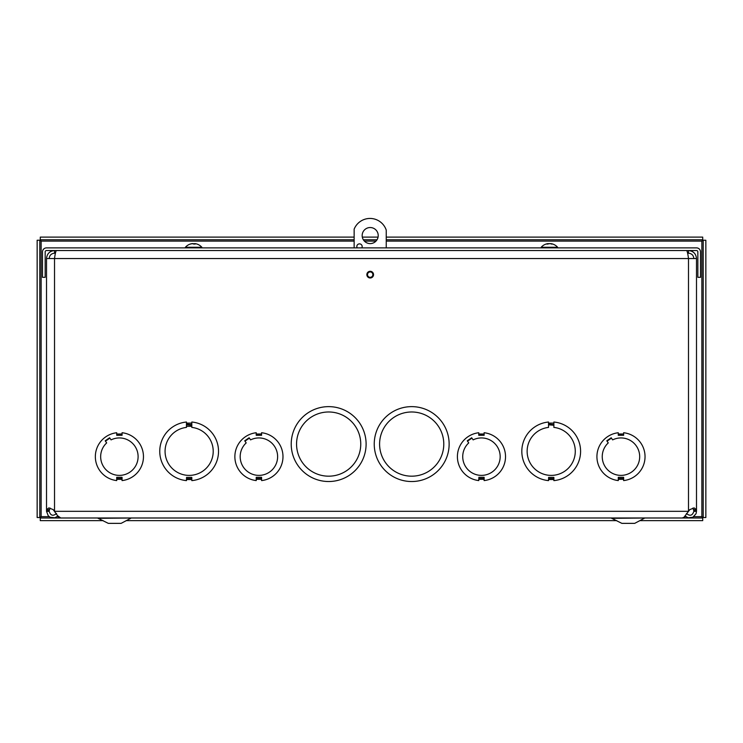 <?xml version="1.0" encoding="UTF-8"?>
<svg xmlns="http://www.w3.org/2000/svg" width="743" height="743" viewBox="0 0 743 743"><rect width="100%" height="100%" fill="white"/><g stroke="black" fill="none" stroke-linecap="round" stroke-linejoin="round"><path stroke-width="1.11" d="M618.278 434.878L623.637 435.305L623.637 432.732A24.073 24.073 0 0 1 623.637 480.582L623.637 477.303L618.287 477.303L618.287 480.582A24.073 24.073 0 0 1 618.278 432.742L618.278 435.305L623.637 435.305M607.031 441.156L611.433 438.119M606.79 440.803L608.248 442.921A18.724 18.724 0 0 0 613.737 473.932A18.724 18.724 0 0 0 639.677 456.063A18.724 18.724 0 0 0 612.65 439.884L611.192 437.766L606.79 440.803L611.192 437.766M618.287 478.446L618.287 477.303M57.87 516.06L54.908 517.76L50.162 517.258L48.239 515.781L46.521 511.323L46.633 509.624L48.862 507.896L53.199 509.624L57.657 515.781L60.777 517.982M682.25 517.982L684.006 517.258L689.82 509.624L694.148 507.896L696.386 509.624L696.497 511.323L693.841 511.323L693.841 510.822L696.497 510.822L696.497 258.545L54.527 258.545C55.158 253.688 55.79 251.023 56.412 250.54M366.856 274.631A3.334 3.334 0 0 1 371.862 271.743A3.334 3.334 0 0 1 371.862 277.529A3.334 3.334 0 0 1 366.856 274.631M553.879 425.256L548.529 424.829L548.529 427.401A24.073 24.073 0 0 0 530.818 464.124A24.073 24.073 0 0 0 571.59 464.124A24.073 24.073 0 0 0 553.879 427.392L553.879 424.829L548.529 424.829M548.529 478.483L548.529 480.619A29.423 29.423 0 0 1 548.529 422.024L548.529 424.578L553.879 424.578L553.879 422.024A29.423 29.423 0 0 1 553.879 480.619L553.879 477.405L548.529 477.405M116.707 434.878L122.066 435.305L122.066 432.732A24.073 24.073 0 0 1 122.056 480.582L122.056 477.303L116.707 477.303L116.707 480.582A24.073 24.073 0 0 1 116.707 432.742L116.707 435.305L122.066 435.305M105.45 441.156L109.862 438.119L105.45 441.156M111.069 439.884L109.611 437.766L105.209 440.803L106.667 442.921A18.724 18.724 0 0 0 112.156 473.932A18.724 18.724 0 0 0 138.096 456.063A18.724 18.724 0 0 0 111.069 439.884M116.707 478.446L116.707 477.303M478.771 478.446L478.771 480.582A24.073 24.073 0 0 1 478.761 432.742L478.761 435.305L484.12 435.305L484.12 432.732A24.073 24.073 0 0 1 484.12 480.582L484.12 477.303L478.771 477.303M411.687 411.984A32.098 32.098 0 0 1 439.484 460.131A32.098 32.098 0 0 1 383.89 460.131A32.098 32.098 0 0 1 411.687 411.984M411.687 406.635A37.447 37.447 0 0 1 444.119 462.805A37.447 37.447 0 0 1 379.255 462.805A37.447 37.447 0 0 1 411.687 406.635M328.657 411.984A32.098 32.098 0 0 1 356.454 460.131A32.098 32.098 0 0 1 300.859 460.131A32.098 32.098 0 0 1 328.657 411.984M328.657 406.635A37.447 37.447 0 0 1 361.089 462.805A37.447 37.447 0 0 1 296.234 462.805A37.447 37.447 0 0 1 328.657 406.635M256.224 434.878L261.582 435.305L261.582 432.732A24.073 24.073 0 0 1 261.582 480.582L261.582 477.303L256.233 477.303L256.233 480.582A24.073 24.073 0 0 1 256.224 432.742L256.224 435.305L261.582 435.305M244.967 441.156L249.379 438.119M250.586 439.884L249.137 437.766L244.726 440.803L246.184 442.921A18.724 18.724 0 0 0 251.682 473.932A18.724 18.724 0 0 0 277.613 456.063A18.724 18.724 0 0 0 250.586 439.884M256.233 478.446L256.233 477.303M191.815 425.265L186.465 424.838L186.465 427.401A24.073 24.073 0 0 0 168.754 464.124A24.073 24.073 0 0 0 209.526 464.124A24.073 24.073 0 0 0 191.815 427.392L191.815 424.838L186.465 424.838M186.465 478.483L186.465 480.619A29.423 29.423 0 0 1 186.465 422.024L186.465 424.578L191.815 424.578L191.815 422.024A29.423 29.423 0 0 1 191.815 480.619L191.815 477.405L186.465 477.405M49.177 258.545C49.493 255.304 51.276 253.521 54.527 253.196L54.527 250.54C49.67 251.023 47.004 253.688 46.521 258.545L46.521 510.822L49.177 510.822L49.177 511.323L46.521 511.323M49.177 511.323C50.57 515.642 53.032 516.376 56.552 513.515M686.467 513.515C689.996 516.376 692.457 515.642 693.841 511.323M696.497 511.323L696.061 513.71L692.866 517.258L688.12 517.76L685.148 516.06M693.841 258.545C693.525 255.295 691.742 253.512 688.492 253.196L688.492 250.54C693.349 251.023 696.015 253.688 696.497 258.545L696.497 509.039M50.078 508.045L49.177 510.822M693.841 510.822L692.94 508.045M688.492 253.196L687.609 253.196M54.527 253.196L55.409 253.196M686.606 250.54C687.238 251.023 687.869 253.688 688.492 258.545L688.492 510.822M54.527 510.822L54.527 258.545L46.521 258.545M186.465 424.151L191.815 424.578M478.761 434.878L484.12 435.305M467.273 440.803L468.731 442.921A18.724 18.724 0 0 0 474.22 473.932A18.724 18.724 0 0 0 500.16 456.063A18.724 18.724 0 0 0 473.133 439.884L471.675 437.766L467.273 440.803L471.675 437.766M467.514 441.156L471.916 438.119M548.529 424.151L553.879 424.578M700.51 251.877A3.994 3.994 0 0 0 696.516 247.883L46.503 247.883A3.994 3.994 0 0 0 42.509 251.877L42.509 277.334L45.165 277.334L45.165 251.877A1.337 1.337 0 0 1 46.503 250.54L696.516 250.54A1.337 1.337 0 0 1 697.853 251.877L697.853 277.334L700.51 277.334L700.51 251.877M39.806 240.24L39.806 517.518L37.15 517.518L37.15 240.24L39.806 240.24L41.144 241.104L40.28 239.766L40.28 237.11L354.142 237.11M354.142 241.104L41.144 241.104L41.144 516.654L39.806 517.518M49.187 516.654L41.144 516.654L40.28 517.992L702.72 517.992L702.72 520.639L639.844 520.639M693.841 516.654L701.856 516.654L702.72 517.992M40.28 517.992L40.28 520.639L103.156 520.639M126.282 520.639L616.718 520.639M703.194 517.518L703.194 240.24L705.85 240.24L705.85 517.518L703.194 517.518L701.856 516.654L701.856 241.104L703.194 240.24M386.239 241.104L701.856 241.104L702.72 239.766L386.239 239.766M377.026 239.766L363.364 239.766M354.142 239.766L40.28 239.766M702.72 239.766L702.72 237.11L386.239 237.11M378.066 237.11L362.324 237.11M378.215 235.559A8.024 8.024 0 0 1 366.178 242.515A8.024 8.024 0 0 1 366.178 228.612A8.024 8.024 0 0 1 378.215 235.559M357.179 247.883A2.675 2.675 0 0 1 358.804 243.964A2.675 2.675 0 0 1 361.813 247.883M372.865 274.631A2.675 2.675 0 0 1 368.853 276.953A2.675 2.675 0 0 1 368.853 272.319A2.675 2.675 0 0 1 372.865 274.631M354.142 247.883L354.142 229.16A17.117 17.117 0 0 1 386.239 230.098L386.239 247.883M121.137 523.36L130.675 518.317L121.137 523.36L108.302 523.36L97.519 518.01M98.763 518.317L131.92 518.01M634.698 523.36L644.237 518.317L634.698 523.36L621.863 523.36L611.117 518.01M612.325 518.317L645.481 518.01M684.452 516.849L684.452 518.01M58.548 516.822L58.548 518.01M190.71 244.048L190.617 244.066A10.866 9.817 -88.8 0 1 192.177 243.648L192.762 243.676M192.743 243.611A9.575 3.984 -123.4 0 0 192.288 243.806A9.575 4.904 125.6 0 1 193.059 243.611L195.205 244.066A10.866 4.681 -89.4 0 0 194.462 243.648L194.666 243.611A9.575 7.272 -140.2 0 1 195.725 243.806A9.575 6.687 134.3 0 0 194.87 243.611L195.288 243.648A10.866 10.866 41.5 0 1 197.025 244.066L196.914 244.048M192.381 243.611L191.963 243.648A10.866 10.866 -41.5 0 0 190.254 244.057M195.075 243.648L194.508 243.611M197.025 244.066A10.866 10.866 0 0 1 201.845 247.28L185.406 247.28L185.406 247.883M550.795 243.611A9.575 8.127 161 0 0 550.758 243.611A9.575 8.275 -173.3 0 1 551.854 243.806A9.575 8.127 161 0 0 550.795 243.611A10.866 10.866 0 0 1 557.612 247.28L541.183 247.28A10.866 10.866 0 0 1 548 243.611L548.028 243.611A9.575 8.127 -161 0 1 548.028 243.611A9.575 8.127 -161 0 0 546.932 243.806A9.575 8.275 173.3 0 1 548.083 243.611L548.028 243.648A10.866 8.359 89.2 0 0 546.699 244.066L548.111 244.066A10.866 4.486 -89.5 0 1 548.826 243.648L549.402 243.611A9.575 1.644 -120.5 0 1 549.727 243.806A9.575 0.567 120.1 0 0 549.764 243.611L550.359 243.648A10.866 6.947 89.4 0 1 551.473 244.066L552.541 244.066A10.866 9.9 -88.8 0 0 550.962 243.648L550.851 243.797M549.021 243.611L548.436 243.648A10.866 6.947 -89.4 0 0 548.185 243.723M549.959 243.648L549.402 243.611M618.287 478.52L623.637 478.52M618.287 479.328L623.637 479.328M623.637 433.996L618.278 433.996M548.529 479.541L553.879 479.541M553.879 423.101L548.529 423.101M116.707 479.328L122.056 479.328M122.066 433.996L116.707 433.996M478.771 479.328L484.12 479.328M484.12 433.996L478.761 433.996M256.233 479.328L261.582 479.328M261.582 433.996L256.224 433.996M186.465 479.541L191.815 479.541M191.815 423.101L186.465 423.101M54.936 511.323L688.092 511.323M116.707 478.52L122.056 478.52M256.233 478.52L261.582 478.52M46.633 509.624L49.252 509.624M696.386 509.624L693.776 509.624M186.465 426.315L191.815 426.315M186.465 478.594L191.815 478.594M478.771 478.52L484.12 478.52M548.529 478.594L553.879 478.594M57.183 516.654L58.381 516.654M684.647 516.654L685.835 516.654M375.995 241.104L364.395 241.104M60.777 517.992L682.25 517.992M195.158 244.048L193.477 244.048M190.227 244.066A10.866 10.866 0 0 0 185.406 247.28M201.845 247.28L201.845 247.883M546.346 244.048L547.396 244.048M548.158 244.048L546.783 244.048M552.448 244.048L551.399 244.048M541.183 247.28L541.183 247.883M557.612 247.28L557.612 247.883"/></g></svg>
